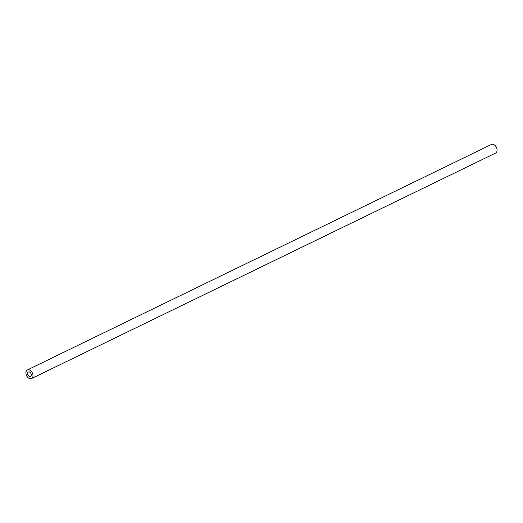 <?xml version="1.0" encoding="UTF-8"?>
<svg xmlns="http://www.w3.org/2000/svg" width="523" height="523" viewBox="0 0 523 523"><rect width="100%" height="100%" fill="white"/><g stroke="black" fill="none" stroke-linecap="round" stroke-linejoin="round"><path stroke-width="0.78" d="M31.177 374.135A2.478 1.647 -115.9 0 0 28.379 372.016A2.478 1.647 -115.9 0 0 27.745 374.35A2.478 1.647 -115.9 0 0 30.543 376.468A2.478 1.647 -115.9 0 0 31.177 374.135M26.15 374.448A4.779 3.177 -115.9 0 0 31.55 378.541A4.779 3.177 -115.9 0 0 32.772 374.037A4.779 3.177 -115.9 0 0 27.373 369.944A4.779 3.177 -115.9 0 0 26.15 374.448M31.55 378.541L495.627 153.056A4.779 3.177 -115.9 0 0 496.85 148.552A4.779 3.177 -115.9 0 0 491.45 144.459L27.373 369.944"/></g></svg>
